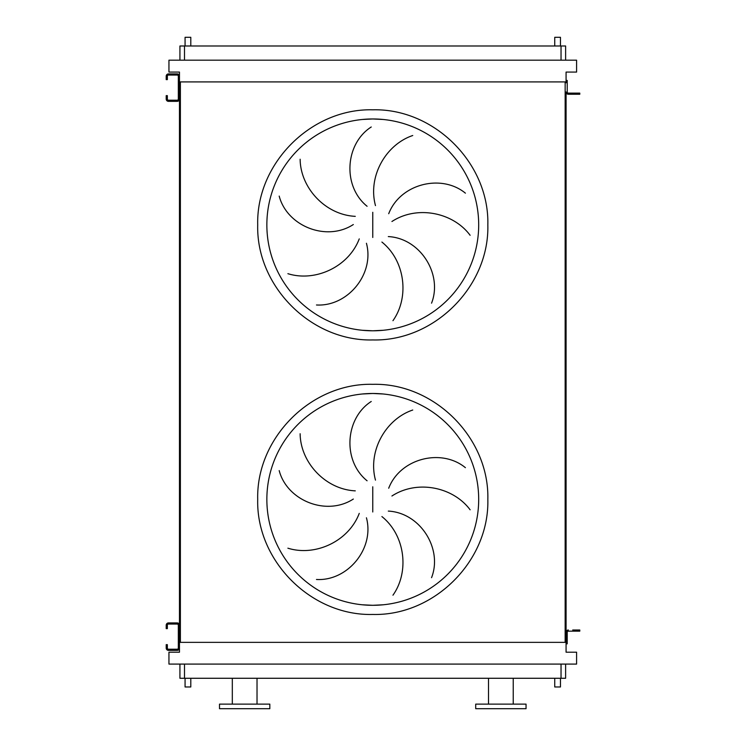 <?xml version="1.0" encoding="UTF-8"?>
<svg xmlns="http://www.w3.org/2000/svg" width="746" height="746" viewBox="0 0 746 746"><rect width="100%" height="100%" fill="white"/><g stroke="black" fill="none" stroke-linecap="round" stroke-linejoin="round"><path stroke-width="1.12" d="M167.346 626.351L167.346 628.636L166.209 628.636L166.209 626.351L167.346 626.351L167.346 625.204A1.147 1.147 0 0 1 168.493 624.057L177.184 624.057A1.147 1.147 0 0 1 178.331 625.204L178.331 648.078A1.147 1.147 0 0 1 177.184 649.225L168.493 649.225A1.147 1.147 0 0 1 167.346 648.078L167.346 646.931L166.209 646.931L166.209 648.078A2.285 2.285 0 0 0 168.493 650.363L177.184 650.363A2.285 2.285 0 0 0 179.469 648.078L179.469 625.204A2.285 2.285 0 0 0 177.184 622.919L168.493 622.919A2.285 2.285 0 0 0 166.209 625.204L166.209 626.351M166.209 646.931L166.209 644.647L167.346 644.647L167.346 646.931M568.359 630.006A2.285 2.285 0 0 0 566.074 632.291L566.074 641.56L567.212 641.56L567.212 632.291A1.147 1.147 0 0 1 568.359 631.153A1.147 1.147 0 0 0 567.212 632.291A1.147 1.147 0 0 1 568.359 631.153L577.507 631.153L577.507 630.006L572.704 630.006M567.212 641.56L567.212 643.845L566.074 643.845L566.074 91.972A2.285 2.285 0 0 0 568.359 94.257L577.507 94.257L577.507 93.119L568.359 93.119A1.147 1.147 0 0 1 567.212 91.972L567.212 82.713L566.074 82.713L566.074 72.073L576.593 72.073L576.593 60.174L168.95 60.174L168.95 72.073L179.469 72.073L179.469 85.342M577.507 630.006L579.791 630.006L579.791 631.153L577.507 631.153M167.346 77.332L167.346 79.617L166.209 79.617L166.209 77.332L167.346 77.332L167.346 76.185A1.147 1.147 0 0 1 168.493 75.048L177.184 75.048A1.147 1.147 0 0 1 178.331 76.185L178.331 99.069A1.147 1.147 0 0 1 177.184 100.206L168.493 100.206A1.147 1.147 0 0 1 167.346 99.069L167.346 97.922L166.209 97.922L166.209 99.069A2.285 2.285 0 0 0 168.493 101.353L177.184 101.353A2.285 2.285 0 0 0 179.469 99.069L179.469 76.185A2.285 2.285 0 0 0 177.184 73.901L168.493 73.901A2.285 2.285 0 0 0 166.209 76.185L166.209 77.332M166.209 97.922L166.209 95.637L167.346 95.637L167.346 97.922M362.388 330.282L372.767 330.795A105.913 105.913 0 0 0 478.69 224.882A105.913 105.913 0 0 0 372.767 118.968L362.388 119.472M300.134 159.234C300.433 187.871 325.321 214.885 355.282 216.349M353.324 224.537C326.45 242.002 287.024 226.141 279.19 196.086M287.891 273.679C315.213 282.24 348.606 266.919 359.255 238.879M366.435 243.271C374.744 274.22 347.468 306.82 316.472 304.983M367.088 206.278C342.181 186.118 345.081 143.717 371.238 126.988M372.767 118.968A105.913 105.913 0 0 0 266.854 224.882A105.913 105.913 0 0 0 372.767 330.795L383.155 330.282L372.767 330.795A105.913 105.913 0 0 0 478.69 224.882A105.913 105.913 0 0 0 372.767 118.968L383.155 119.472L372.767 118.968M362.388 604.792L372.767 605.304A105.913 105.913 0 0 0 478.69 499.391A105.913 105.913 0 0 0 372.767 393.478L362.388 393.981M300.134 433.743C300.433 462.38 325.321 489.395 355.282 490.859M353.324 499.046C326.45 516.512 287.024 500.641 279.19 470.595M287.891 548.189C315.213 556.749 348.606 541.428 359.255 513.379M366.435 517.78C374.744 548.73 347.468 581.33 316.472 579.483M367.088 480.788C342.181 460.627 345.081 418.226 371.238 401.488M372.767 393.478A105.913 105.913 0 0 0 266.854 499.391A105.913 105.913 0 0 0 372.767 605.304L383.155 604.792L372.767 605.304A105.913 105.913 0 0 0 478.69 499.391A105.913 105.913 0 0 0 372.767 393.478L383.155 393.981L372.767 393.478M190.799 45.991L190.799 37.3L185.073 37.3L185.073 45.991M560.47 45.991L560.47 37.3L554.744 37.3L554.744 45.991M185.073 678.273L185.073 686.973L190.799 686.973L190.799 678.273M560.47 678.273L560.47 686.973L554.744 686.973L554.744 678.273M257.025 704.121L257.025 678.273M232.314 704.121L232.314 678.273M219.501 708.7L269.828 708.7L269.828 704.121L219.501 704.121L219.501 708.7M500.874 708.7L526.042 708.7L526.042 704.121L475.715 704.121L475.715 708.7L500.874 708.7M565.617 678.273L565.617 664.089L565.617 678.273L179.926 678.273L179.926 664.089M412.752 410.02C385.617 419.149 367.619 451.171 375.48 480.126M470.12 509.798C453.046 486.812 417.033 479.585 391.93 496.006M388.703 488.229C400.182 458.314 441.408 447.964 465.401 467.677M392.955 595.196C409.535 571.846 405.283 535.367 381.905 516.568M388.312 511.094C420.306 512.763 442.882 548.776 431.552 577.684M179.469 638.93L179.469 652.2L168.95 652.2L168.95 664.089L576.593 664.089L576.593 652.2L566.074 652.2L566.074 643.845M566.074 81.911L179.469 81.911M179.469 89.912L179.469 634.352M180.383 81.911L180.383 642.362L179.469 642.362M565.151 81.911L565.151 642.362L180.383 642.362M566.074 642.362L565.151 642.362M565.617 45.991L565.617 60.174L565.617 45.991L179.926 45.991L179.926 60.174M412.752 135.511C385.617 144.649 367.619 176.662 375.48 205.616M392.955 320.687C409.535 297.346 405.283 260.858 381.905 242.058M388.312 236.585C420.306 238.254 442.882 274.267 431.552 303.174M470.12 235.288C453.046 212.302 417.033 205.075 391.93 221.506M388.703 213.72C400.182 183.805 441.408 173.464 465.401 193.167M568.359 93.119A1.147 1.147 0 0 1 567.212 91.972A1.147 1.147 0 0 0 568.359 93.119M566.074 80.419L567.212 80.419L567.212 82.713M577.507 93.119L579.791 93.119L579.791 94.257L577.507 94.257M568.359 94.257L572.704 94.257M372.767 109.811C311.287 108.235 256.12 163.393 257.706 224.882C256.12 286.361 311.287 341.528 372.767 339.943C434.256 341.528 489.423 286.361 487.837 224.882C489.423 163.393 434.256 108.235 372.767 109.811M372.767 212.293L372.767 237.47M372.767 614.452C311.287 616.037 256.12 560.871 257.706 499.391C256.12 437.902 311.287 382.735 372.767 384.321C434.256 382.735 489.423 437.902 487.837 499.391C489.423 560.871 434.256 616.037 372.767 614.452M372.767 486.793L372.767 511.98M561.039 678.273L561.039 664.089M184.504 678.273L184.504 664.089M184.504 45.991L184.504 60.174M561.039 45.991L561.039 60.174M513.229 704.121L513.229 678.273M488.518 704.121L488.518 678.273"/></g></svg>
